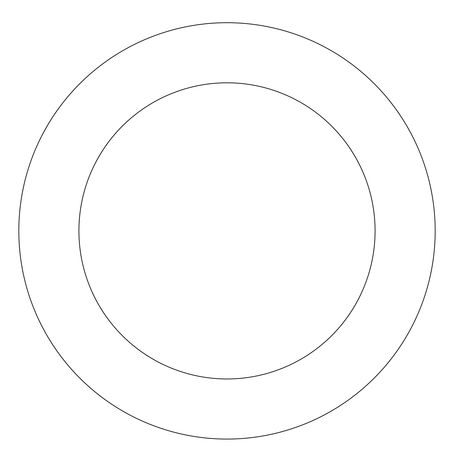 <?xml version="1.0" encoding="UTF-8"?>
<svg xmlns="http://www.w3.org/2000/svg" width="454" height="454" viewBox="0 0 454 454"><rect width="100%" height="100%" fill="white"/><g stroke="black" fill="none" stroke-linecap="round" stroke-linejoin="round"><path stroke-width="0.68" d="M428.735 179.472A208.187 208.187 0 0 0 81.607 81.885A208.187 208.187 0 0 0 170.659 431.3A208.187 208.187 0 0 0 428.735 179.472M370.498 194.312A148.089 148.089 0 0 0 123.579 124.895A148.089 148.089 0 0 0 186.923 373.443A148.089 148.089 0 0 0 370.498 194.312"/></g></svg>
